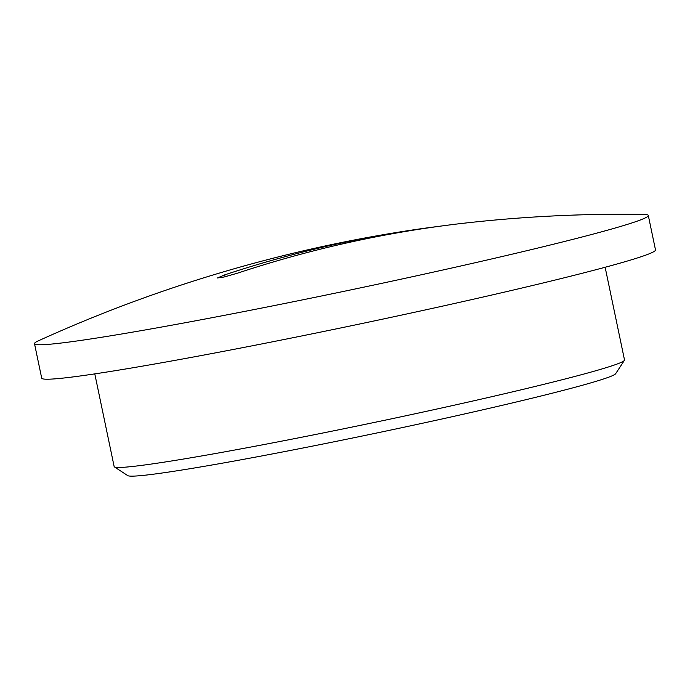 <?xml version="1.0" encoding="UTF-8"?>
<svg xmlns="http://www.w3.org/2000/svg" width="690" height="690" viewBox="0 0 690 690"><rect width="100%" height="100%" fill="white"/><g stroke="black" fill="none" stroke-linecap="round" stroke-linejoin="round"><path stroke-width="1.03" d="M408.756 230.555A1412.801 1412.801 0 0 0 38.485 340.774A313.527 12.032 168.2 0 0 34.5 343.68A313.527 12.032 168.2 0 0 68.577 342.111A313.527 12.032 168.2 0 0 414.914 276.173A313.527 12.032 168.2 0 0 648.298 215.453A313.527 12.032 168.2 0 0 643.485 214.383A1412.801 1412.801 0 0 0 453.494 224.431L445.8 225.432A1412.732 1260.052 82.5 0 0 237.351 273.223L224.155 276.992L217.454 277.975L224.716 274.87A1412.732 1260.052 -97.5 0 1 408.756 230.555A1412.732 1260.052 -97.5 0 1 433.165 227.088L433.182 227.157M445.8 225.432L433.165 227.088M648.298 215.453L655.5 249.909A313.527 12.032 168.2 0 1 422.116 310.629A313.527 12.032 168.2 0 1 75.771 376.568A313.527 12.032 168.2 0 1 41.702 378.137L34.5 343.68M605.139 267.263L624.51 359.956A260.682 10.005 168.2 0 1 624.398 360.37A260.682 10.005 168.2 0 1 425.687 411.481A260.682 10.005 168.2 0 1 142.485 465.267A260.682 10.005 168.2 0 1 114.419 466.906A260.682 10.005 168.2 0 1 114.152 466.569L94.789 373.877M624.398 360.37L615.67 373.687A249.409 9.574 168.2 0 1 373.592 433.665A249.409 9.574 168.2 0 1 127.745 475.617L114.419 466.906M224.716 274.87L225.104 276.759"/></g></svg>
